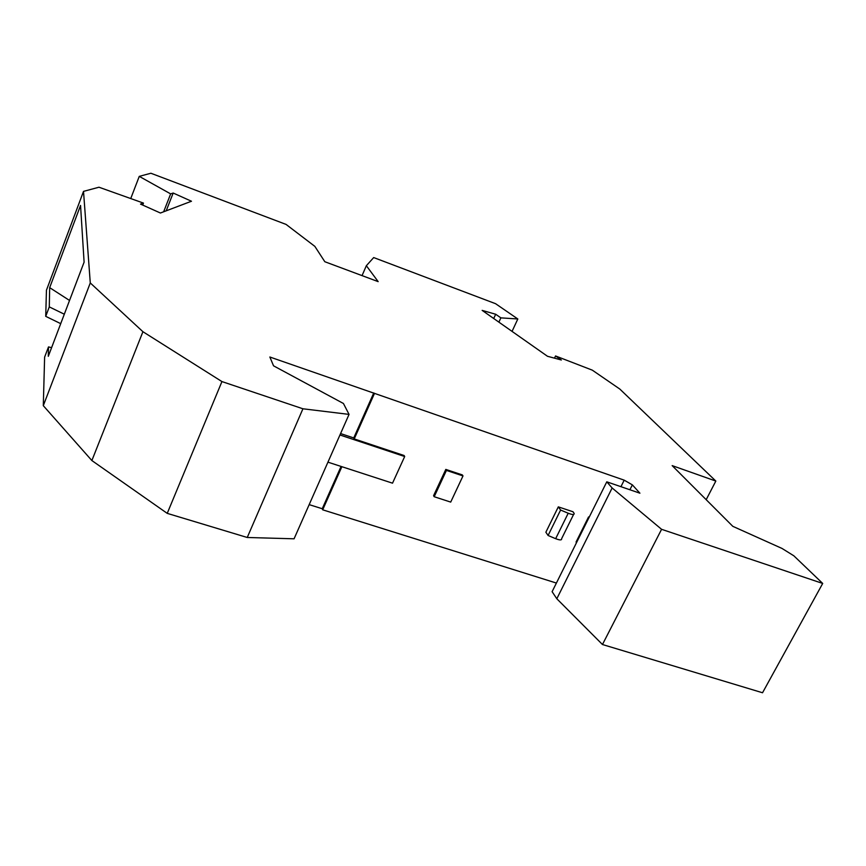 <?xml version="1.0" encoding="UTF-8"?>
<svg xmlns="http://www.w3.org/2000/svg" width="866" height="866" viewBox="0 0 866 866"><rect width="100%" height="100%" fill="white"/><g stroke="black" fill="none" stroke-linecap="round" stroke-linejoin="round"><path stroke-width="1.3" d="M139.264 176.372L150.879 173.243L286.072 224.413L314.845 246.366L324.826 261.727L378.171 281.634L366.35 265.71L373.69 257.57L495.579 303.695L517.825 318.98L500.873 317.865L495.688 314.25L482.145 310.385L547.496 356.283L561.341 359.996L555.55 355.958L592.322 370.161L619.807 389.05L715.836 481.063L672.157 465.616L732.798 526.322L782.02 548.449L793.862 555.82L822.7 583.446L661.581 529.31L612.132 487.969L606.785 481.821L639.909 493.198L632.364 484.873L624.202 480.165L269.856 357.009L273.537 365.82L343.434 403.491L349.052 414.392L302.927 408.784L221.934 381.57L142.922 331.71L90.281 282.944L83.515 191.386L98.973 187.218L143.464 203.099L140.519 204.095L160.416 213.014L191.473 201.237L173.178 193.031L170.656 193.887L139.264 176.372L130.744 198.552M142.922 331.71L91.872 460.55L43.3 405.678L44.621 357.128L48.496 346.92L48.301 356.316L84.099 262.16L80.549 205.437L49.676 287.653L49.286 306.889L45.725 316.339L46.439 290.218L83.515 191.386M60.717 323.657L45.725 316.339M822.7 583.446L762.535 692.757L602.465 644.52L556.816 598.752L612.132 487.969M606.785 481.821L552.107 591.684L556.816 598.752M556.405 583.056L322.682 509.803L322.249 508.732L309.173 504.629M349.052 414.392L294.072 538.804L247.243 537.483L167.235 513.365L221.934 381.57M91.872 460.55L167.235 513.365M90.281 282.944L43.3 405.678M706.18 499.682L715.836 481.063M602.465 644.52L661.581 529.31M555.55 355.958L554.5 358.156M495.688 314.25L493.717 318.515M500.873 317.865L498.892 322.152M517.825 318.98L512.055 331.386M366.35 265.71L362.053 275.626M327.943 462.163L392.525 483.174L404.682 456.523L339.959 434.981M404.682 456.523L404.119 455.527L354.226 438.921L353.739 437.947L340.576 433.563M374.296 393.835L354.226 438.921M353.739 437.947L373.766 392.926M589.205 517.154L588.555 516.937L576.063 542.051L576.507 542.668M589.01 517.532L588.555 516.937M558.31 506.87L545.872 532.222L548.091 535.491L555.658 538.684L568.204 513.235L560.605 510.031L558.31 506.87L572.978 511.741L574.126 513.376C574.45 514.924 572.48 514.88 568.204 513.235M446.434 470.411L462.996 475.921L462.336 474.914L445.806 469.415L433.585 495.677L434.191 496.727L446.434 470.411L445.806 469.415M620.944 486.681L624.202 480.165M341.875 466.698L322.682 509.803M573.584 514.469L561.623 538.674C561.904 540.297 559.923 540.297 555.658 538.684M560.605 510.031L548.091 535.491M462.996 475.921L450.71 502.096L434.191 496.727M629.896 489.766L632.364 484.873M322.249 508.732L341.074 466.438M247.243 537.483L302.927 408.784M64.311 314.206L49.286 306.889M48.496 346.92L51.603 347.645M69.54 300.459L49.676 287.653M143.464 203.099L142.706 205.069M173.178 193.031L166.207 210.817M170.656 193.887L163.652 211.78"/></g></svg>
